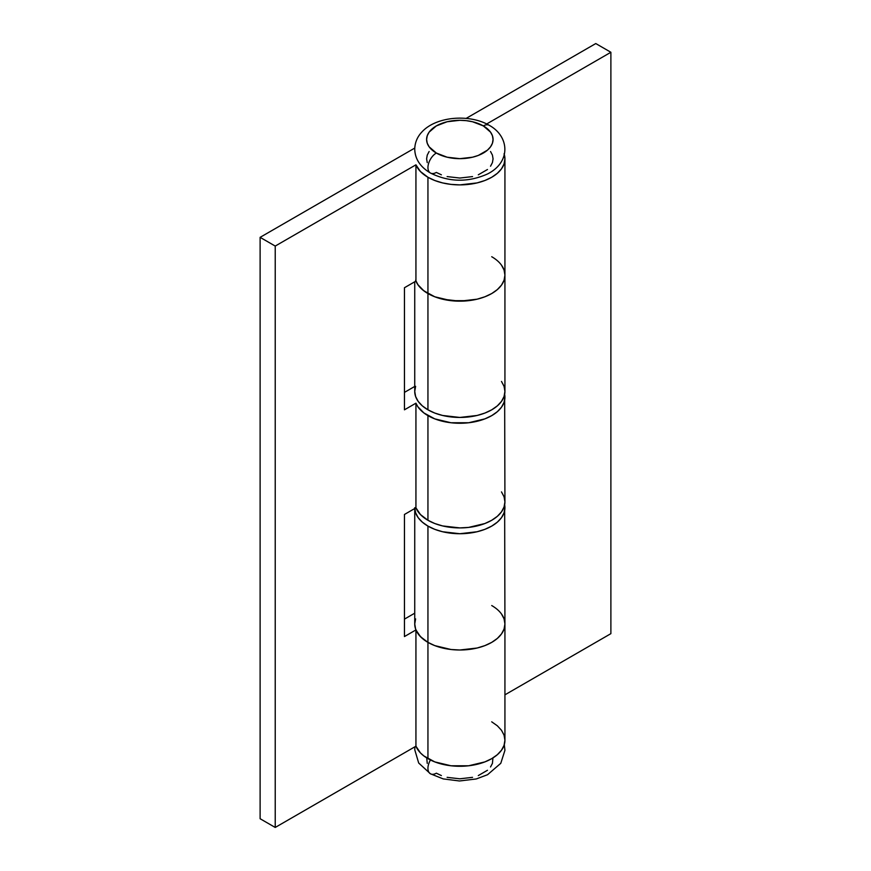 <?xml version="1.0" encoding="UTF-8"?>
<svg xmlns="http://www.w3.org/2000/svg" width="871" height="871" viewBox="0 0 871 871"><rect width="100%" height="100%" fill="white"/><g stroke="black" fill="none" stroke-linecap="round" stroke-linejoin="round"><path stroke-width="1.31" d="M415.609 618.889L414.738 623.963A45.096 26.032 0 0 0 427.944 642.373A45.096 26.032 0 0 0 477.09 648.024A45.096 26.032 0 0 0 504.93 623.963L504.069 618.889L501.5 614.001L504.069 618.889L504.93 623.963A45.096 26.032 180 0 1 477.09 648.024A45.096 26.032 180 0 1 427.944 642.373L427.944 526.095L427.944 642.373L434.781 645.618L451.036 649.505L459.834 650.006L477.09 648.024L484.886 645.618L491.723 642.373L497.33 638.432L501.5 633.925L504.069 629.047L504.93 623.963L504.069 629.047L501.5 633.925L497.33 638.432L491.723 642.373L484.886 645.618L477.09 648.024L459.834 650.006L451.036 649.505L434.781 645.618L427.944 642.373L427.944 758.652A45.096 26.032 0 0 0 477.09 764.303A45.096 26.032 0 0 0 504.93 740.241L504.069 735.168L501.5 730.279L497.33 725.783L491.723 721.83M491.723 605.552A45.096 26.032 180 0 1 504.93 623.963L504.647 504.777A45.096 26.032 180 0 1 504.93 507.684A45.096 26.032 180 0 1 477.09 531.745A45.096 26.032 180 0 1 427.944 526.095A45.096 26.032 180 0 1 414.759 508.522M491.723 256.727A45.096 26.032 180 0 1 504.93 275.138A45.096 26.032 180 0 1 477.09 299.189A45.096 26.032 180 0 1 427.944 293.549L427.944 409.816A45.096 26.032 0 0 0 477.09 415.467A45.096 26.032 0 0 0 504.93 391.417L504.069 386.332L501.5 381.444M415.609 386.332L414.738 391.417A45.096 26.032 0 0 0 427.944 409.816L427.944 293.549A45.096 26.032 180 0 1 415.935 281.093A45.096 26.032 0 0 0 427.944 293.549L422.337 289.597L418.167 285.1L415.609 280.212M466.551 118.162L467.139 118.5L466.551 118.162L595.775 43.55L466.551 118.162M486.715 123.954L610.887 52.271L595.775 43.55L610.887 52.271L610.887 633.653L504.93 694.829L610.887 633.653L610.887 52.271L486.715 123.954M504.93 507.684L504.069 512.769L501.5 517.657L497.33 522.154L491.723 526.095L484.886 529.339L477.09 531.745L459.834 533.727L442.577 531.745L434.781 529.339L427.944 526.095L422.337 522.154L418.167 517.657L415.609 512.769L414.738 507.684L414.738 623.963L415.609 629.047L418.167 633.925L422.337 638.432L427.944 642.373A45.096 26.032 180 0 1 415.935 629.929L415.935 746.207A45.096 26.032 0 0 0 427.944 758.652L427.944 642.373L420.443 636.636L415.935 629.929L415.935 746.207L420.443 752.914L423.85 755.93L434.781 761.896L451.036 765.783L468.631 765.783L484.886 761.896L491.723 758.652L497.33 754.711L501.5 750.203L504.069 745.326L504.93 740.241L504.93 623.963M501.5 265.165L504.069 270.054L504.93 275.138L504.069 280.212L501.5 285.1L497.33 289.597L491.723 293.549L484.886 296.782L477.09 299.189L459.834 301.17L442.577 299.189L434.781 296.782L427.944 293.549A45.096 26.032 0 0 0 477.09 299.189A45.096 26.032 0 0 0 504.93 275.138L504.069 270.054L501.5 265.165M414.738 281.79L414.738 391.417L415.609 396.49L418.167 401.379L422.337 405.875L427.944 409.816L434.781 413.061L442.577 415.467L459.834 417.449L477.09 415.467L484.886 413.061L491.723 409.816L497.33 405.875L501.5 401.379L504.069 396.49L504.93 391.417L504.93 158.86A45.096 26.032 180 0 1 477.09 182.91A45.096 26.032 180 0 1 427.944 177.27L427.944 293.549L427.944 177.27L434.781 180.504L442.577 182.91L451.036 184.391L459.834 184.892L477.09 182.91L484.886 180.504L491.723 177.27L497.33 173.318L501.5 168.822L504.069 163.933L504.93 158.86L504.069 153.775M504.298 154.515A45.096 26.032 180 0 1 504.93 158.86M504.93 397.23L504.069 402.304L501.5 407.193L497.33 411.689L491.723 415.63L484.886 418.875L468.631 422.762L451.036 422.762L434.781 418.875L423.85 412.919L417.786 406.637L415.935 403.186L404.449 409.816L404.449 287.735L415.935 281.093L415.935 164.826L420.443 171.533L427.944 177.27A45.096 26.032 180 0 1 415.935 164.826L275.225 246.068L275.225 827.45L260.113 818.729L275.225 827.45L275.225 246.068L260.113 237.348L260.113 818.729L260.113 237.348L414.77 148.059L260.113 237.348L275.225 246.068L415.935 164.826L415.935 281.093L404.449 287.735L404.449 409.816L415.935 403.186L415.935 507.837L420.443 514.543L427.944 520.281L427.944 415.63A45.096 26.032 180 0 1 415.935 403.186L415.935 507.837A45.096 26.032 0 0 0 427.944 520.281L434.781 523.525L442.577 525.932L459.834 527.913L468.631 527.412L484.886 523.525L491.723 520.281L497.33 516.34L501.5 511.843L504.069 506.955L504.93 501.87L504.647 394.323A45.096 26.032 180 0 1 504.93 397.23A45.096 26.032 180 0 1 477.09 421.281A45.096 26.032 180 0 1 427.944 415.63L427.944 520.281A45.096 26.032 0 0 0 477.09 525.932A45.096 26.032 0 0 0 504.93 501.87L504.069 496.797L501.5 491.908M275.225 827.45L415.935 746.207L275.225 827.45M414.738 613.184L404.449 619.118L414.738 613.184M414.738 386.441L404.449 392.386L414.738 386.441M415.935 507.837L404.449 514.467L404.449 636.559L415.935 629.929L404.449 636.559L404.449 514.467L415.935 507.837M415.935 281.093L417.786 284.545L423.85 290.827L434.781 296.782L451.036 300.669L468.631 300.669L477.09 299.189L484.886 296.782L491.723 293.549L497.33 289.597L501.5 285.1L504.069 280.212L504.93 275.138M441.379 775.571L436.338 773.187A11.867 6.848 -60 0 1 430.459 773.807A11.867 6.848 -60 0 1 430.448 759.991A11.867 6.848 120 0 0 430.459 773.807M441.379 174.81L436.338 172.425A11.867 6.848 -60 0 1 430.459 173.035A11.867 6.848 -60 0 1 428.576 163.541A11.867 6.848 -60 0 1 436.338 153.046A33.229 19.184 180 0 1 436.338 125.914A33.229 19.184 180 0 1 483.329 125.914A11.867 6.848 -60 0 1 489.219 125.293A11.867 6.848 120 0 0 483.329 125.914A33.229 19.184 180 0 1 483.329 153.046A33.229 19.184 180 0 1 436.338 153.046A11.867 6.848 120 0 0 428.576 163.541A11.867 6.848 120 0 0 430.459 173.035M447.117 176.584L459.834 178.043L472.55 176.584M478.299 174.81L487.466 169.518M490.536 166.198L492.431 162.605L493.062 158.86L492.431 155.114L490.536 151.51M429.131 151.51L427.247 155.114L426.605 158.86L427.247 162.605M483.329 125.914L490.536 132.131L492.431 135.734L493.062 139.48L492.431 143.225L490.536 146.818L487.466 150.139L478.299 155.43L472.55 157.205L459.834 158.664L447.117 157.205L436.338 153.046L429.131 146.818L427.247 143.225L426.605 139.48L427.247 135.734L429.131 132.131L436.338 125.914L447.117 121.755L459.834 120.296L466.323 120.666L472.55 121.755L483.329 125.914M447.117 777.346L459.834 778.805L472.55 777.346M478.299 775.571L487.466 770.28M490.536 766.959L492.431 763.366L492.932 757.922M426.736 757.922L427.247 763.366M504.298 744.585L504.93 750.323L500.781 763.312L487.542 774.722L476.274 778.957L459.453 780.982L443.23 778.914L430.405 773.775L418.69 763.018L414.738 749.691L414.955 746.774M430.405 173.013C420.127 166.84 414.912 158.805 414.738 148.93C414.966 142.485 417.318 136.867 421.814 132.065C436.121 116.246 469.621 113.774 489.262 125.326C509.491 136.399 511.19 162.093 487.542 173.96C468.173 182.583 449.131 182.268 430.405 173.013"/></g></svg>
